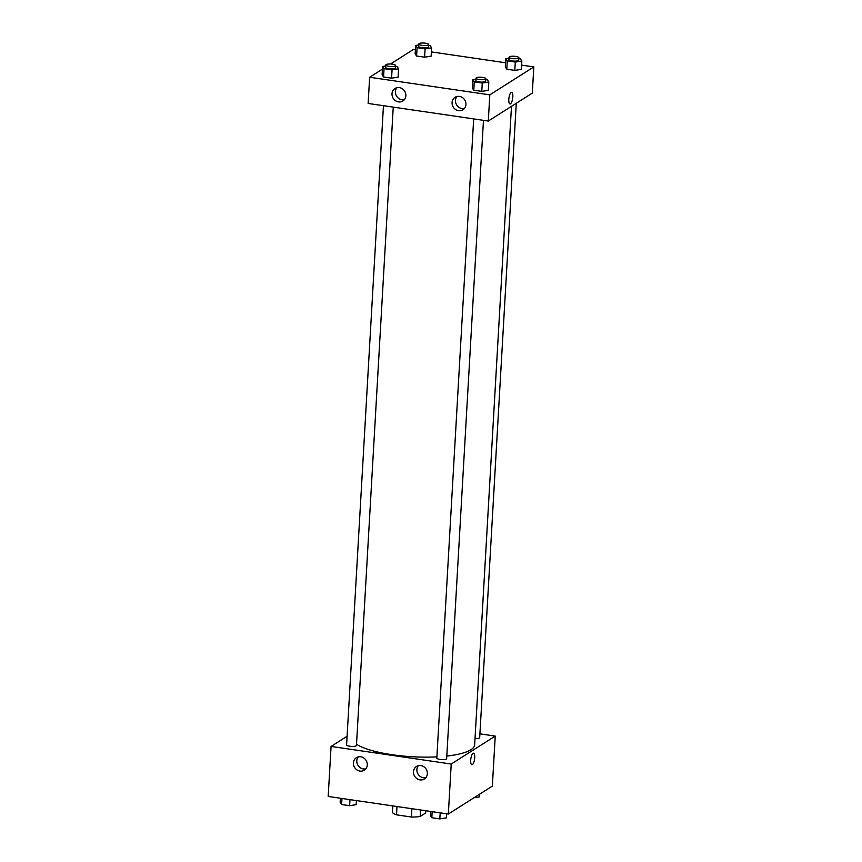 <?xml version="1.0" encoding="UTF-8"?>
<svg xmlns="http://www.w3.org/2000/svg" width="862" height="862" viewBox="0 0 862 862"><rect width="100%" height="100%" fill="white"/><g stroke="black" fill="none" stroke-linecap="round" stroke-linejoin="round"><path stroke-width="1.29" d="M425.753 810.733L425.623 813.006L420.16 816.476A16.787 4.224 3.3 0 1 411.4 817.025L396.498 814.838A16.787 4.224 3.3 0 1 392.436 812.413L392.813 805.916M396.983 806.52L396.498 814.838M411.885 808.707L411.4 817.025M420.537 809.968L420.16 816.476M479.918 733.853L495.23 736.094L492.353 786.101L448.337 814.04L328.185 796.445L331.073 746.438L347.095 736.256M471.859 764.777A5.851 1.875 98.3 0 0 474.725 757.709A5.851 1.875 -81.7 0 1 471.87 764.777A5.851 1.875 -81.7 0 1 470.857 758.722A5.851 1.875 -81.7 0 1 473.561 753.194A5.851 1.875 -81.7 0 1 474.725 757.709A5.851 1.875 98.3 0 0 473.561 753.194M495.23 736.094L451.225 764.034L448.337 814.04M420.839 765.585A7.392 6.756 57.6 0 1 427.11 771.35A7.392 6.756 57.6 0 1 424.395 778.968A7.392 6.756 57.6 0 1 414.73 776.35A7.392 6.756 57.6 0 1 416.465 766.49A7.392 6.756 57.6 0 1 420.839 765.585M360.769 756.793A7.392 6.756 57.6 0 1 367.04 762.558A7.392 6.756 57.6 0 1 364.314 770.175A7.392 6.756 57.6 0 1 354.648 767.557A7.392 6.756 57.6 0 1 356.383 757.698A7.392 6.756 57.6 0 1 360.769 756.793M451.225 764.034L331.073 746.438M418.339 765.693A7.392 6.756 -122.4 0 0 418.113 774.205A7.392 6.756 -122.4 0 0 425.903 777.621M358.258 756.901A7.392 6.756 -122.4 0 0 358.032 765.402A7.392 6.756 -122.4 0 0 365.833 768.818M473.669 118.902L436.818 758.075A4.924 1.239 3.3 0 0 441.667 759.594A4.924 1.239 3.3 0 0 446.656 758.635L483.463 120.335M383.461 105.692L346.599 744.865A4.924 1.239 3.3 0 0 351.448 746.384A4.924 1.239 3.3 0 0 356.448 745.436L393.255 107.125M475.016 738.637A4.924 1.239 3.3 0 0 479.692 737.667L516.273 103.278M356.512 744.272A61.611 15.494 3.3 0 0 436.883 756.868M446.807 756.071A61.611 15.494 3.3 0 0 474.66 744.811L511.478 106.328M368.139 103.451L488.301 121.046L489.81 94.852L369.647 77.257L368.139 103.451M521.607 65.124L533.815 66.902L532.307 93.107L488.301 121.046M465.943 104.561A7.392 6.756 57.6 0 1 462.98 109.786A7.392 6.756 57.6 0 1 453.315 107.168A7.392 6.756 57.6 0 1 455.05 97.309A7.392 6.756 57.6 0 1 459.424 96.404A7.392 6.756 57.6 0 1 465.943 104.561M392.005 93.732A7.392 6.756 57.6 0 1 394.968 88.506A7.392 6.756 57.6 0 1 399.343 87.612A7.392 6.756 57.6 0 1 405.625 93.376A7.392 6.756 57.6 0 1 402.899 100.994A7.392 6.756 57.6 0 1 395.539 100.735A7.392 6.756 57.6 0 1 392.005 93.732M431.151 56.159L424.61 57.183L431.151 56.159L431.636 47.83L425.095 48.854L417.089 47.679L415.624 45.481L418.792 44.986M416.605 56.019L424.61 57.183L416.605 56.019L415.139 53.821L416.605 56.019L417.089 47.679M521.359 69.369L514.819 70.393L521.359 69.369L521.844 61.03L515.304 62.064L507.298 60.89L505.832 58.691L509 58.196M506.813 69.219L514.819 70.393L506.813 69.219L505.358 67.02L506.813 69.219L507.298 60.89M488.323 90.348L481.783 91.372L488.323 90.348L488.808 82.009L482.267 83.032L474.262 81.868L472.796 79.67L475.964 79.175M473.777 90.198L481.783 91.372L473.777 90.198L472.311 87.999L473.777 90.198L474.262 81.868M369.647 77.257L382.426 69.143M390.529 64.003L413.663 49.317L415.387 49.565M533.815 66.902L489.81 94.852M431.399 51.914L505.595 62.775M382.103 74.789L383.568 76.987L391.574 78.162L398.115 77.138L391.574 78.162L383.568 76.987L382.103 74.789L382.588 66.46L385.745 65.965M456.925 96.512A7.392 6.756 -122.4 0 0 456.698 105.024A7.392 6.756 -122.4 0 0 464.489 108.429M396.843 87.719A7.392 6.756 -122.4 0 0 396.617 96.221A7.392 6.756 -122.4 0 0 404.418 99.636M509.97 103.936A5.851 1.875 98.3 0 0 510.487 103.796A5.851 1.875 -81.7 0 1 509.97 103.936A5.851 1.875 -81.7 0 1 508.968 97.869A5.851 1.875 -81.7 0 1 511.662 92.353A5.851 1.875 -81.7 0 1 512.761 97.632A5.851 1.875 -81.7 0 1 510.487 103.796A5.851 1.875 98.3 0 0 512.761 97.632A5.851 1.875 98.3 0 0 511.662 92.353M428.64 45.406L430.17 45.632L431.636 47.83M418.846 43.994L418.706 46.376A4.924 1.239 3.3 0 0 423.554 47.895A4.924 1.239 3.3 0 0 428.554 46.936L428.683 44.555A4.924 1.239 3.3 0 0 424.664 43.1A4.924 1.239 3.3 0 0 419.147 43.596A4.924 1.239 3.3 0 0 418.846 43.994A4.924 1.239 3.3 0 0 423.695 45.514A4.924 1.239 3.3 0 0 428.683 44.555M425.095 48.854L424.61 57.183M415.624 45.481L415.139 53.821M518.849 58.616L520.379 58.831L521.844 61.03M509.054 57.194L508.914 59.575A4.924 1.239 3.3 0 0 513.763 61.094A4.924 1.239 3.3 0 0 518.762 60.146L518.902 57.765A4.924 1.239 3.3 0 0 514.873 56.31A4.924 1.239 3.3 0 0 509.356 56.806A4.924 1.239 3.3 0 0 509.054 57.194A4.924 1.239 3.3 0 0 513.903 58.713A4.924 1.239 3.3 0 0 518.902 57.765M515.304 62.064L514.819 70.393M505.832 58.691L505.358 67.02M395.604 66.385L397.134 66.6L398.6 68.798L392.059 69.833L384.053 68.658L382.588 66.46M385.81 64.962L385.67 67.344A4.924 1.239 3.3 0 0 390.518 68.874A4.924 1.239 3.3 0 0 395.507 67.915L395.647 65.534A4.924 1.239 3.3 0 0 391.617 64.079A4.924 1.239 3.3 0 0 386.111 64.575A4.924 1.239 3.3 0 0 385.81 64.962A4.924 1.239 3.3 0 0 390.658 66.493A4.924 1.239 3.3 0 0 395.647 65.534M398.6 68.798L398.115 77.138M392.059 69.833L391.574 78.162M384.053 68.658L383.568 76.987M485.812 79.584L487.342 79.81L488.808 82.009M476.018 78.173L475.878 80.554A4.924 1.239 3.3 0 0 480.727 82.073A4.924 1.239 3.3 0 0 485.726 81.125L485.856 78.744A4.924 1.239 3.3 0 0 481.836 77.289A4.924 1.239 3.3 0 0 476.32 77.785A4.924 1.239 3.3 0 0 476.018 78.173A4.924 1.239 3.3 0 0 480.867 79.692A4.924 1.239 3.3 0 0 485.856 78.744M482.267 83.032L481.783 91.372M472.796 79.67L472.311 87.999M479.574 794.214L479.412 796.897L474.003 797.749M356.405 800.582L356.168 804.666L349.627 805.69L341.621 804.515L340.156 802.317L340.393 798.234M349.972 799.634L349.627 805.69M341.966 798.471L341.621 804.515M446.613 813.793L446.376 817.876L439.835 818.9L431.83 817.726L430.364 815.527L430.601 811.444M440.18 812.844L439.835 818.9M432.174 811.67L431.83 817.726"/></g></svg>
